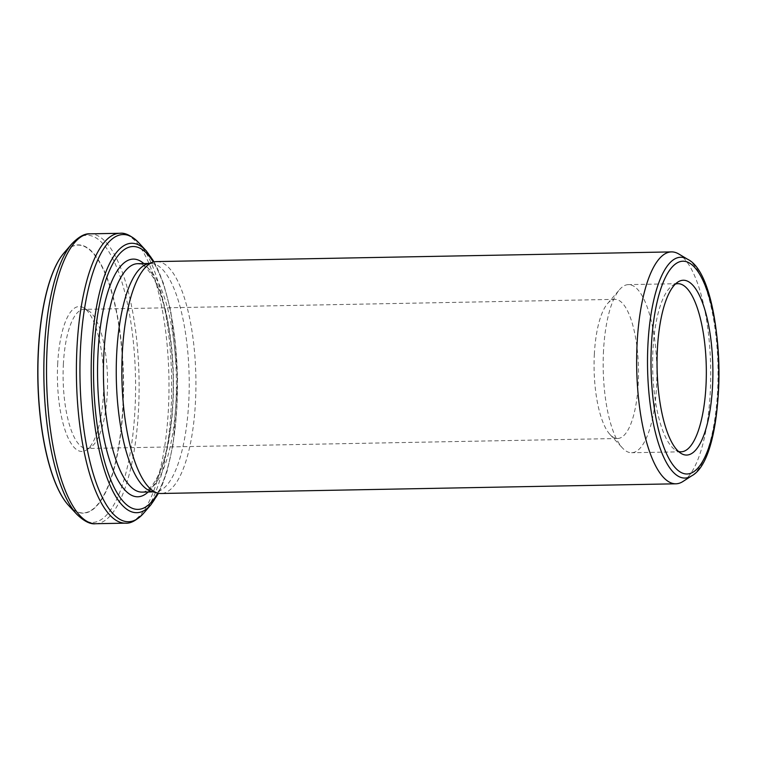 <?xml version="1.0" encoding="UTF-8"?>
<svg xmlns="http://www.w3.org/2000/svg" width="757" height="757" viewBox="0 0 757 757"><rect width="100%" height="100%" fill="white"/><g stroke="black" fill="none" stroke-linecap="round" stroke-linejoin="round"><path stroke-width="0.57" stroke-dasharray="3.79 2.84" d="M594.368 353.803A69.578 22.19 88.9 0 0 610.057 434.584A69.578 22.19 88.9 0 0 617.598 438.502A69.578 22.19 88.9 0 0 638.473 368.517A69.578 22.19 88.9 0 0 614.977 299.365A69.578 22.19 88.9 0 0 607.587 303.557A69.578 22.19 88.9 0 0 594.368 353.803M63.399 363.795A69.578 22.19 88.9 0 0 86.629 448.494A69.578 22.19 88.9 0 0 90.916 447.084A69.578 22.19 88.9 0 0 107.513 378.5A69.578 22.19 88.9 0 0 88.351 310.597A69.578 22.19 88.9 0 0 84.008 309.358A69.578 22.19 88.9 0 0 63.399 363.795M67.695 504.417A133.932 42.723 88.9 0 0 122.757 408.127A133.932 42.723 88.9 0 0 106.69 277.44A133.932 42.723 88.9 0 0 62.982 254.182M57.721 363.256A72.483 23.117 88.9 0 0 86.393 450.018A72.483 23.117 88.9 0 0 103.671 378.576A72.483 23.117 88.9 0 0 83.715 307.844A72.483 23.117 88.9 0 0 57.721 363.256M156.699 261.591A115.972 36.989 -91.1 0 1 195.864 376.844A115.972 36.989 -91.1 0 1 161.061 493.488M683.013 481.452A115.972 36.989 88.9 0 0 710.227 393.053A115.972 36.989 88.9 0 0 678.736 253.974M675.339 284.112A84.074 26.817 88.9 0 0 672.718 285.38A84.074 26.817 88.9 0 0 652.988 349.469A84.074 26.817 88.9 0 0 675.821 450.301A84.074 26.817 88.9 0 0 678.48 451.465M151.58 491.463A114.231 36.431 88.9 0 0 154.873 491.861A114.231 36.431 88.9 0 0 189.155 376.967A114.231 36.431 88.9 0 0 150.577 263.445A114.231 36.431 88.9 0 0 147.303 263.975M603.537 350.396A84.074 26.817 88.9 0 0 622.491 448.002A84.074 26.817 88.9 0 0 631.603 452.733A84.074 26.817 88.9 0 0 656.839 368.167A84.074 26.817 88.9 0 0 628.442 284.613A84.074 26.817 88.9 0 0 619.51 289.685A84.074 26.817 88.9 0 0 603.537 350.396M146.29 250.889A134.727 42.969 -91.1 0 1 177.185 377.194A134.727 42.969 -91.1 0 1 151.069 504.569M157.693 493.072A131.444 41.928 88.9 0 0 177.422 377.185A131.444 41.928 88.9 0 0 153.349 262.13M119.966 233.279A144.965 46.234 -91.1 0 1 168.925 377.346A144.965 46.234 -91.1 0 1 125.425 523.153M95.552 523.721A144.965 46.234 88.9 0 0 138.493 410.294A144.965 46.234 88.9 0 0 90.092 233.847M71.754 243.924A143.603 45.808 -91.1 0 1 118.111 270.93A143.603 45.808 -91.1 0 1 134.954 410.057A143.603 45.808 -91.1 0 1 76.845 514.334M68.726 505.572A134.14 42.789 88.9 0 0 123.013 408.165A134.14 42.789 88.9 0 0 107.276 278.207A134.14 42.789 88.9 0 0 63.976 252.98M148.145 491.993A118.868 37.916 88.9 0 0 173.419 377.26A118.868 37.916 88.9 0 0 143.849 263.568M142.051 492.107A114.231 36.431 88.9 0 0 176.334 377.213A114.231 36.431 88.9 0 0 137.755 263.682C141.228 264.884 142.922 261.714 153.103 277.28C164.875 299.318 171.555 331.935 173.126 375.131C174.328 417.457 167.344 458.723 156.756 478.178C151.703 487.385 146.801 492.031 142.051 492.107M687.574 259.244A110.437 35.219 -91.1 0 1 717.986 367.013A110.437 35.219 -91.1 0 1 691.652 475.86M143.764 513.076A143.603 45.808 88.9 0 0 171.602 377.298A143.603 45.808 88.9 0 0 138.673 242.666M614.977 299.365L84.008 309.358M617.598 438.502L86.629 448.494M154.163 261.913L163.493 283.364L170.76 310.919L177.668 377.185L173.258 443.659L167.032 471.479L158.516 493.261M88.351 310.597L83.715 307.844M90.916 447.084L86.393 450.018M675.821 450.301L681.168 453.481M672.718 285.38L677.941 281.992M610.057 434.584L622.491 448.002M607.587 303.557L619.51 289.685M150.577 263.445L148.93 263.474M154.873 491.861L153.236 491.899M677.894 283.676L628.442 284.613M681.054 451.806L631.603 452.733"/><path stroke-width="1.14" d="M62.982 254.182A133.932 42.723 88.9 0 0 61.932 255.544A133.932 42.723 88.9 0 0 37.85 379.815A133.932 42.723 88.9 0 0 66.588 503.093A133.932 42.723 88.9 0 0 67.695 504.417M675.869 483.799L161.061 493.488A115.972 36.989 -91.1 0 1 157.721 493.081A115.972 36.989 -91.1 0 1 122.341 352.327A115.972 36.989 -91.1 0 1 153.368 262.121A115.972 36.989 -91.1 0 1 156.699 261.591L671.506 251.901A115.972 36.989 88.9 0 0 637.148 342.647A115.972 36.989 88.9 0 0 675.869 483.799A115.972 36.989 88.9 0 0 683.013 481.452L691.652 475.86A110.437 35.219 -91.1 0 1 647.983 343.678A110.437 35.219 -91.1 0 1 687.574 259.244L678.736 253.974A115.972 36.989 88.9 0 0 671.506 251.901M657.426 348.636A87.424 27.886 88.9 0 0 681.168 453.481A87.424 27.886 88.9 0 0 712.848 367.117A87.424 27.886 88.9 0 0 677.941 281.992A87.424 27.886 88.9 0 0 657.426 348.636M678.48 451.465A84.074 26.817 88.9 0 0 681.054 451.806A84.074 26.817 88.9 0 0 706.29 367.24A84.074 26.817 88.9 0 0 677.894 283.676A84.074 26.817 88.9 0 0 675.339 284.112M153.368 262.121L147.303 263.975A114.231 36.431 88.9 0 0 116.739 352.828A114.231 36.431 88.9 0 0 151.58 491.463L157.721 493.081M158.516 493.261L151.069 504.569A134.727 42.969 -91.1 0 1 107.579 479.238A134.727 42.969 -91.1 0 1 91.777 348.722A134.727 42.969 -91.1 0 1 146.29 250.889L154.163 261.913M153.349 262.13A131.444 41.928 88.9 0 0 94.095 349.403A131.444 41.928 88.9 0 0 112.14 483.146A131.444 41.928 88.9 0 0 157.693 493.072M77.025 346.706A144.965 46.234 -91.1 0 1 119.966 233.279L90.092 233.847A144.965 46.234 88.9 0 0 47.152 347.274A144.965 46.234 88.9 0 0 95.552 523.721L125.425 523.153A144.965 46.234 -91.1 0 1 77.025 346.706M71.754 243.924L63.976 252.98A134.14 42.789 88.9 0 0 37.973 379.815A134.14 42.789 88.9 0 0 68.726 505.572L76.845 514.334A143.603 45.808 -91.1 0 1 43.915 379.702A143.603 45.808 -91.1 0 1 71.754 243.924C78.766 236.676 84.879 233.317 90.092 233.847M143.849 263.568A118.868 37.916 88.9 0 0 98.06 352.137A118.868 37.916 88.9 0 0 148.145 491.993M148.93 263.474L137.755 263.682A114.231 36.431 88.9 0 0 103.917 353.065A114.231 36.431 88.9 0 0 142.051 492.107L153.236 491.899M651.446 344.511A106.415 33.942 88.9 0 0 696.866 469.141A106.415 33.942 88.9 0 0 706.603 289.259A106.415 33.942 88.9 0 0 651.446 344.511M146.29 250.889L138.673 242.666A143.603 45.808 88.9 0 0 80.564 346.943A143.603 45.808 88.9 0 0 97.407 486.07A143.603 45.808 88.9 0 0 143.764 513.076C136.762 520.324 130.649 523.683 125.425 523.153M63.976 252.98L61.932 255.544M68.726 505.572L66.588 503.093M151.069 504.569L143.764 513.076M687.574 259.244C726.729 277.772 730.089 455.865 691.652 475.86M76.845 514.334C84.122 521.318 90.357 524.44 95.552 523.721M138.673 242.666C131.396 235.682 125.17 232.56 119.966 233.279"/></g></svg>
